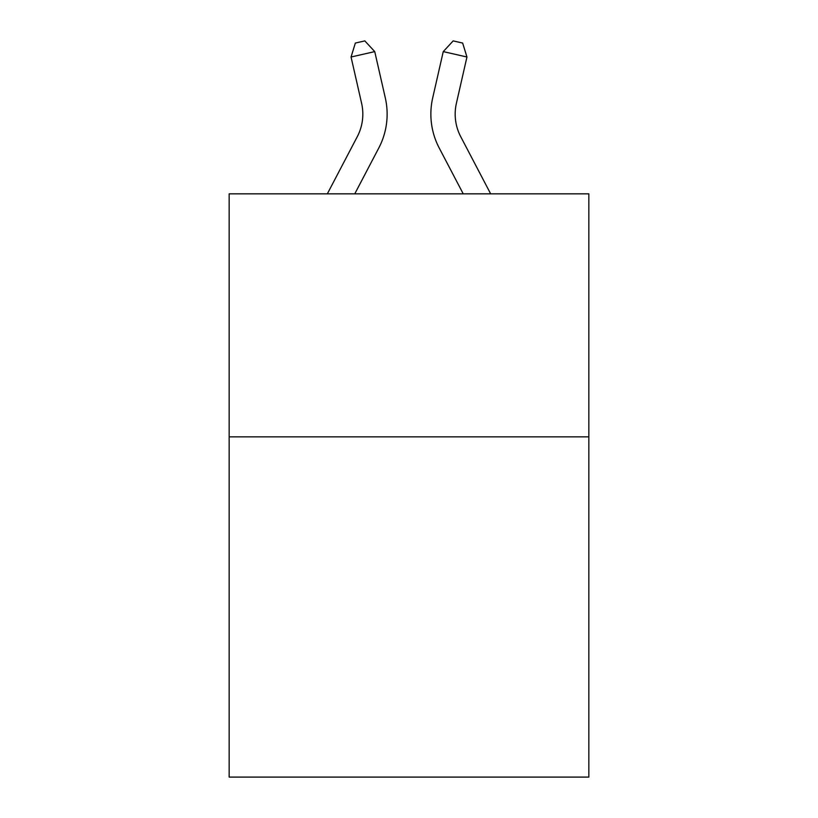 <?xml version="1.0" encoding="UTF-8"?>
<svg xmlns="http://www.w3.org/2000/svg" width="818" height="818" viewBox="0 0 818 818"><rect width="100%" height="100%" fill="white"/><g stroke="black" fill="none" stroke-linecap="round" stroke-linejoin="round"><path stroke-width="1.23" d="M588.837 436.863L588.837 777.1L229.163 777.1L229.163 193.846L588.837 193.846L588.837 436.863L229.163 436.863M327.333 193.846L357.272 136.688A48.61 48.61 0 0 0 361.607 103.334L351.055 57.004L355.349 43.057L364.828 40.9L374.746 51.606L385.309 97.935A72.904 72.904 0 0 1 378.806 147.966L354.767 193.846M490.667 193.846L460.728 136.688A48.61 48.61 0 0 1 456.393 103.334L466.945 57.004L443.254 51.606L432.691 97.935A72.904 72.904 0 0 0 439.194 147.966L463.233 193.846M374.746 51.606L385.309 97.935L374.746 51.606L385.309 97.935L374.746 51.606L385.309 97.935L374.746 51.606L385.309 97.935L374.746 51.606L385.309 97.935L374.746 51.606L385.309 97.935L374.746 51.606L385.309 97.935L374.746 51.606L385.309 97.935L374.746 51.606L385.309 97.935L374.746 51.606L385.309 97.935L374.746 51.606L385.309 97.935L374.746 51.606L385.309 97.935L374.746 51.606L385.309 97.935L374.746 51.606L385.309 97.935L374.746 51.606L385.309 97.935L374.746 51.606L385.309 97.935L374.746 51.606L385.309 97.935L374.746 51.606L385.309 97.935L374.746 51.606L385.309 97.935L374.746 51.606L385.309 97.935L374.746 51.606L385.309 97.935L374.746 51.606L385.309 97.935L374.746 51.606L351.055 57.004M443.254 51.606L432.691 97.935L443.254 51.606L432.691 97.935L443.254 51.606L432.691 97.935L443.254 51.606L432.691 97.935L443.254 51.606L432.691 97.935L443.254 51.606L432.691 97.935L443.254 51.606L432.691 97.935L443.254 51.606L432.691 97.935L443.254 51.606L432.691 97.935L443.254 51.606L432.691 97.935L443.254 51.606L432.691 97.935L443.254 51.606L432.691 97.935L443.254 51.606L432.691 97.935L443.254 51.606L432.691 97.935L443.254 51.606L432.691 97.935L443.254 51.606L432.691 97.935L443.254 51.606L432.691 97.935L443.254 51.606L432.691 97.935L443.254 51.606L432.691 97.935L443.254 51.606L432.691 97.935L443.254 51.606L432.691 97.935L443.254 51.606L432.691 97.935L443.254 51.606L453.172 40.9L462.651 43.057L466.945 57.004M460.728 136.688A48.61 48.61 0 0 1 456.393 103.334A48.61 48.61 0 0 0 460.728 136.688A48.61 48.61 0 0 1 456.393 103.334A48.61 48.61 0 0 0 460.728 136.688A48.61 48.61 0 0 1 456.393 103.334A48.61 48.61 0 0 0 460.728 136.688A48.61 48.61 0 0 1 456.393 103.334A48.61 48.61 0 0 0 460.728 136.688A48.61 48.61 0 0 1 456.393 103.334A48.61 48.61 0 0 0 460.728 136.688A48.61 48.61 0 0 1 456.393 103.334A48.61 48.61 0 0 0 460.728 136.688A48.61 48.61 0 0 1 456.393 103.334A48.61 48.61 0 0 0 460.728 136.688A48.61 48.61 0 0 1 456.393 103.334A48.61 48.61 0 0 0 460.728 136.688A48.61 48.61 0 0 1 456.393 103.334A48.61 48.61 0 0 0 460.728 136.688A48.61 48.61 0 0 1 456.393 103.334A48.61 48.61 0 0 0 460.728 136.688A48.61 48.61 0 0 1 456.393 103.334A48.61 48.61 0 0 0 460.728 136.688A48.61 48.61 0 0 1 456.393 103.334A48.61 48.61 0 0 0 460.728 136.688A48.61 48.61 0 0 1 456.393 103.334A48.61 48.61 0 0 0 460.728 136.688A48.61 48.61 0 0 1 456.393 103.334A48.61 48.61 0 0 0 460.728 136.688A48.61 48.61 0 0 1 456.393 103.334A48.61 48.61 0 0 0 460.728 136.688A48.61 48.61 0 0 1 456.393 103.334A48.61 48.61 0 0 0 460.728 136.688A48.61 48.61 0 0 1 456.393 103.334A48.61 48.61 0 0 0 460.728 136.688A48.61 48.61 0 0 1 456.393 103.334A48.61 48.61 0 0 0 460.728 136.688A48.61 48.61 0 0 1 456.393 103.334A48.61 48.61 0 0 0 460.728 136.688A48.61 48.61 0 0 1 456.393 103.334A48.61 48.61 0 0 0 460.728 136.688A48.61 48.61 0 0 1 456.393 103.334A48.61 48.61 0 0 0 460.728 136.688A48.61 48.61 0 0 1 456.393 103.334M357.272 136.688A48.61 48.61 0 0 0 361.607 103.334A48.61 48.61 0 0 1 357.272 136.688A48.61 48.61 0 0 0 361.607 103.334A48.61 48.61 0 0 1 357.272 136.688A48.61 48.61 0 0 0 361.607 103.334A48.61 48.61 0 0 1 357.272 136.688A48.61 48.61 0 0 0 361.607 103.334A48.61 48.61 0 0 1 357.272 136.688A48.61 48.61 0 0 0 361.607 103.334A48.61 48.61 0 0 1 357.272 136.688A48.61 48.61 0 0 0 361.607 103.334A48.61 48.61 0 0 1 357.272 136.688A48.61 48.61 0 0 0 361.607 103.334A48.61 48.61 0 0 1 357.272 136.688A48.61 48.61 0 0 0 361.607 103.334A48.61 48.61 0 0 1 357.272 136.688A48.61 48.61 0 0 0 361.607 103.334A48.61 48.61 0 0 1 357.272 136.688A48.61 48.61 0 0 0 361.607 103.334A48.61 48.61 0 0 1 357.272 136.688A48.61 48.61 0 0 0 361.607 103.334A48.61 48.61 0 0 1 357.272 136.688A48.61 48.61 0 0 0 361.607 103.334A48.61 48.61 0 0 1 357.272 136.688"/></g></svg>
